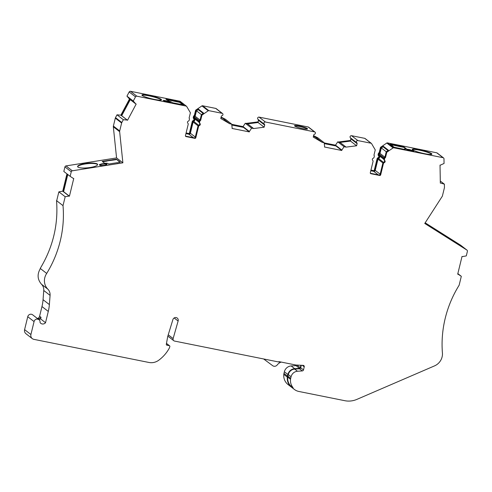 <?xml version="1.0" encoding="UTF-8"?>
<svg xmlns="http://www.w3.org/2000/svg" width="492" height="492" viewBox="0 0 492 492"><rect width="100%" height="100%" fill="white"/><g stroke="black" fill="none" stroke-linecap="round" stroke-linejoin="round"><path stroke-width="0.74" d="M307.328 128.578A6.716 0.91 13.7 0 0 300.28 126.204A6.716 0.91 13.7 0 0 294.499 125.718A6.716 0.91 13.7 0 0 294.714 126.044A6.716 0.91 13.7 0 0 301.762 128.412A6.716 0.91 13.7 0 0 307.543 128.898A6.716 0.91 13.7 0 0 307.328 128.578M307.322 129.058A6.716 0.91 13.7 0 0 307.229 128.978A6.716 0.91 13.7 0 0 300.932 126.782A6.716 0.91 13.7 0 0 294.622 125.964M456.631 243.146L440.088 232.587L449.756 239.155L456.631 243.146M454.276 241.984L442.603 234.456M97.305 164.008A10.074 2.269 -5.9 0 0 86.223 163.418A10.074 2.269 -5.9 0 0 77.595 166.579A10.074 2.269 -5.9 0 0 77.914 167.071A10.074 2.269 -5.9 0 0 89.003 167.661A10.074 2.269 -5.9 0 0 97.625 164.5A10.074 2.269 -5.9 0 0 97.305 164.008M97.607 164.709A10.074 2.269 -5.9 0 0 97.348 164.414A10.074 2.269 -5.9 0 0 86.709 163.768A10.074 2.269 -5.9 0 0 77.656 166.782M431.558 153.633A10.074 1.359 13.7 0 0 420.986 150.078A10.074 1.359 13.7 0 0 412.314 149.353A10.074 1.359 13.7 0 0 412.64 149.839A10.074 1.359 13.7 0 0 423.218 153.393A10.074 1.359 13.7 0 0 431.89 154.119A10.074 1.359 13.7 0 0 431.558 153.633M431.724 154.297A10.074 1.359 13.7 0 0 431.459 154.039A10.074 1.359 13.7 0 0 421.638 150.657A10.074 1.359 13.7 0 0 412.382 149.58M161.167 99.323A10.074 1.359 13.7 0 0 150.595 95.768A10.074 1.359 13.7 0 0 141.924 95.036A10.074 1.359 13.7 0 0 142.25 95.522A10.074 1.359 13.7 0 0 152.821 99.076A10.074 1.359 13.7 0 0 161.493 99.808A10.074 1.359 13.7 0 0 161.167 99.323M161.327 99.981A10.074 1.359 13.7 0 0 161.068 99.728A10.074 1.359 13.7 0 0 151.241 96.34A10.074 1.359 13.7 0 0 141.985 95.27M222.046 113.301A1.261 1.193 -52.3 0 1 222.525 113.517L216.203 108.627A1.261 1.193 127.7 0 0 215.73 108.412L222.046 113.301L208.866 110.657A0.836 0.793 127.7 0 0 208.239 110.786L201.954 115.091L200.65 120.442A1.261 1.193 127.7 0 0 199.801 121.37L199.586 122.262A1.261 1.193 127.7 0 0 199.924 123.43A1.261 1.193 -52.3 0 1 199.414 125.528A1.261 1.193 127.7 0 0 198.565 126.462L195.828 137.692A0.836 0.793 -52.3 0 1 194.838 138.344L186.037 136.573A0.836 0.793 -52.3 0 1 185.447 135.607L188.19 124.378A1.261 1.193 127.7 0 0 187.852 123.209A1.261 1.193 -52.3 0 1 188.362 121.112A1.261 1.193 127.7 0 0 189.211 120.177L189.426 119.285A1.261 1.193 127.7 0 0 189.094 118.117L190.398 112.773L186.696 106.463A0.836 0.793 127.7 0 0 186.191 106.1L136.856 96.192A1.261 1.193 127.7 0 0 135.497 96.856L133.27 101.032L126.954 96.137L129.181 91.967A1.261 1.193 -52.3 0 1 130.54 91.297L179.875 101.211A0.836 0.793 -52.3 0 1 180.189 101.352L186.505 106.241M462.105 256.517L462.025 256.455A0.418 0.4 127.7 0 0 462.406 256.59L466.287 255.914L467.4 251.357A1.261 1.193 127.7 0 0 466.902 250.065L424.756 223.454L442.173 196.456A2.097 1.993 -52.3 0 0 442.456 195.785L444.393 187.864A2.097 1.993 -52.3 0 0 444.448 187.323L444.399 184.192L440.734 183.042A0.418 0.4 127.7 0 0 440.328 183.135L440.026 165.078A0.418 0.4 127.7 0 0 440.432 165.121L444.061 163.455L443.981 158.824A1.261 1.193 127.7 0 0 443.058 157.698L393.723 147.785A0.836 0.793 127.7 0 0 393.096 147.92L386.81 152.225L385.507 157.569A1.261 1.193 127.7 0 0 384.664 158.504L384.443 159.396A1.261 1.193 127.7 0 0 384.781 160.564A1.261 1.193 -52.3 0 1 384.264 162.661A1.261 1.193 127.7 0 0 383.422 163.59L380.685 174.826A0.836 0.793 -52.3 0 1 379.695 175.472L370.894 173.707A0.836 0.793 -52.3 0 1 370.304 172.741L373.041 161.511A1.261 1.193 127.7 0 0 372.708 160.343A1.261 1.193 -52.3 0 1 373.219 158.239A1.261 1.193 127.7 0 0 374.068 157.311L374.283 156.419A1.261 1.193 127.7 0 0 373.951 155.251L375.255 149.9L371.552 143.59A0.836 0.793 127.7 0 0 371.048 143.233L357.868 140.583A1.261 1.193 -52.3 0 0 356.829 142.809A0.836 0.793 127.7 0 1 357.118 143.646L356.602 145.78L350.55 141.087L350.802 138.756A0.836 0.793 127.7 0 0 350.556 137.957M457.843 273.626L461.312 276.313L459.141 285.206A109.113 103.474 -52.3 0 0 445.229 318.269A109.113 103.474 -52.3 0 0 442.468 353.508A12.589 11.937 -52.3 0 1 442.099 356.921A12.589 11.937 -52.3 0 1 434.553 365.876L356.891 399.381A20.984 19.901 -52.3 0 1 344.837 400.703L298.853 391.466A12.005 11.384 -52.3 0 1 294.327 389.4A12.005 11.384 -52.3 0 1 293.33 388.526A1.261 1.193 -52.3 0 1 292.992 387.548L290.2 385.39A1.261 1.193 127.7 0 0 290.538 386.368A12.005 11.384 -52.3 0 1 287.328 377.106A7.362 6.98 -52.3 0 1 287.5 376.109L287.894 374.498A7.362 6.98 127.7 0 1 294.683 368.68L299.53 368.348A0.836 0.793 -52.3 0 0 300.305 367.684L300.895 365.261M174.168 317.961L178.122 321.024A2.835 2.688 127.7 0 0 177.249 318.066A2.835 2.688 127.7 0 0 172.913 319.536L167.889 335.944A8.395 7.958 127.7 0 0 167.649 336.94L166.327 344.271A0.836 0.793 127.7 0 0 166.929 345.187L169.254 345.655A0.836 0.793 -52.3 0 1 169.82 346.706L169.297 348.151A35.295 33.474 -52.3 0 1 158.781 360.206A12.589 11.937 -52.3 0 1 148.984 362.475L33.874 339.351A4.194 3.979 -52.3 0 1 30.916 334.517L34.071 321.59A3.149 2.983 -52.3 0 1 40.036 322.512A3.567 3.382 127.7 0 0 45.528 322.727L48.284 311.424A41.968 39.797 127.7 0 0 49.372 304.591L50.079 295.378A8.395 7.958 127.7 0 0 47.829 289.148A12.589 11.937 -52.3 0 1 46.709 273.441L40.227 268.423C52.958 247.267 58.394 224.672 56.537 200.638L56.697 200.761A109.113 103.474 127.7 0 0 56.691 200.742L58.862 191.849L62.736 191.173L66.955 173.873M221.123 117.09L225.391 119.249L231.707 124.144L232.175 128.043A0.418 0.4 -52.3 0 1 232.015 128.437L249.339 131.917L243.497 127.391A0.418 0.4 -52.3 0 1 243.528 126.973L231.763 124.611M313.582 135.657L317.85 137.821L324.166 142.717L324.634 146.616A0.418 0.4 -52.3 0 1 324.468 147.01L341.799 150.49L335.956 145.964A0.418 0.4 -52.3 0 1 335.987 145.546L324.222 143.184M222.525 113.517A1.261 1.193 -52.3 0 1 221.953 115.718A0.836 0.793 127.7 0 0 221.302 116.364L220.779 118.492L229.684 123.732L231.707 124.144M314.978 132.09L308.662 127.2A1.261 1.193 127.7 0 0 308.189 126.985L314.505 131.874A1.261 1.193 -52.3 0 1 314.413 134.291A0.836 0.793 127.7 0 0 313.761 134.937L313.238 137.065L322.137 142.305L324.166 142.717M117.047 162.858L120.263 162.2L116.37 159.187L119.864 162.268M102.674 161.763L107.121 161.056L107.078 160.65L102.225 161.419L104.611 163.264L105.663 163.221A3.358 0.756 -5.9 0 1 108.006 163.535L108.652 164.033L117.035 162.711M180.435 104.402L183.608 104.95L179.709 101.93L179.611 102.336L182.772 104.778M166.659 99.735L170.552 100.516L170.65 100.11L165.921 99.163L169.328 101.29A3.358 0.455 13.7 0 1 171.634 102.17L172.28 102.674L180.453 104.316M404.688 149.353L404.775 149.002L405.42 149.5L403.317 149.168L394.098 147.225L390.199 144.211L393.354 144.845L393.256 145.251L390.937 144.783M433.901 229.069L424.836 223.337M263.65 358.969L272.673 365.685A3.376 3.204 127.7 0 0 277.224 364.947A8.395 7.958 -52.3 0 1 281.203 362.069M290.2 385.39A11.587 10.984 -52.3 0 1 287.734 377.124A6.943 6.58 -52.3 0 1 287.894 376.189L288.287 374.572A6.943 6.58 -52.3 0 1 294.696 369.092L299.536 368.754A1.261 1.193 127.7 0 0 300.698 367.764L301.301 365.279M133.27 101.032L135.792 103.929A0.418 0.4 127.7 0 0 136.179 104.046L127.508 120.3A0.418 0.4 127.7 0 0 127.188 120.06L123.326 119.704L121.825 122.52A2.097 1.993 -52.3 0 0 121.629 123.031L119.697 130.952A2.097 1.993 -52.3 0 0 119.648 131.671L122.883 162.821L72.312 170.804A1.261 1.193 127.7 0 0 71.254 171.782L70.147 176.339L63.825 171.45L64.938 166.893A1.261 1.193 -52.3 0 1 65.996 165.909L116.567 157.926L113.332 126.776A2.097 1.993 127.7 0 1 113.381 126.063L115.312 118.135A2.097 1.993 127.7 0 1 115.503 117.631L117.01 114.808L120.872 115.165L129.47 99.033L126.954 96.137M294.327 389.4L288.005 384.51A12.005 11.384 -52.3 0 1 283.798 374.375A7.362 6.98 -52.3 0 1 283.97 373.379L287.5 376.109M341.799 150.49A0.418 0.4 -52.3 0 1 341.829 150.072L335.513 145.177L337.752 141.819L344.068 146.714L346.097 147.12L356.602 145.78M337.752 141.819L338.791 142.182L350.655 140.663M346.097 147.12L340.046 142.434L338.791 142.182M341.829 150.072L344.068 146.714M317.34 137.871L316.085 137.619L322.137 142.305M371.048 143.233L364.732 138.338L351.552 135.694A1.261 1.193 127.7 0 0 350.513 137.92L356.774 142.772M335.513 145.177L324.191 142.908M350.39 140.46L338.527 141.979M317.076 137.668L313.595 135.614M308.189 126.985L259.093 117.121A1.261 1.193 127.7 0 0 258.054 119.347L264.315 124.199M249.339 131.917A0.418 0.4 -52.3 0 1 249.376 131.499L243.054 126.61L245.293 123.246L251.615 128.141L253.638 128.547L264.142 127.207L264.665 125.079A0.836 0.793 127.7 0 0 264.37 124.242A1.261 1.193 -52.3 0 1 265.409 122.01L314.505 131.874M258.195 122.09L258.091 122.52L247.587 123.861L246.332 123.609L258.195 122.09L258.349 120.183A0.836 0.793 127.7 0 0 258.097 119.384M264.142 127.207L258.091 122.52M245.293 123.246L246.332 123.609M247.587 123.861L253.638 128.547M249.376 131.499L251.615 128.141M224.881 119.298L221.019 117.514M229.684 123.732L223.626 119.046M243.054 126.61L231.732 124.335M257.931 121.887L246.068 123.406M224.616 119.095L221.136 117.047M186.093 132.963L188.522 133.449A0.836 0.793 127.7 0 0 189.506 132.803L192.243 121.567A1.261 1.193 -52.3 0 1 193.092 120.638A1.261 1.193 127.7 0 0 193.608 118.541A1.261 1.193 -52.3 0 1 193.27 117.367L193.485 116.481A1.261 1.193 -52.3 0 1 194.334 115.546L195.638 110.202L201.923 105.897A0.836 0.793 -52.3 0 1 202.55 105.762L215.73 108.412M364.732 138.338A0.836 0.793 -52.3 0 1 365.046 138.486L371.362 143.375M370.95 170.097L373.379 170.583A0.836 0.793 127.7 0 0 374.363 169.931L377.106 158.701A1.261 1.193 -52.3 0 1 377.948 157.772A1.261 1.193 127.7 0 0 378.459 155.669A1.261 1.193 -52.3 0 1 378.127 154.5L378.342 153.609A1.261 1.193 -52.3 0 1 379.191 152.68L380.494 147.336L386.78 143.031A0.836 0.793 -52.3 0 1 387.407 142.895L436.742 152.803A1.261 1.193 -52.3 0 1 437.216 153.024L443.532 157.914M425.174 222.815L460.58 245.17A1.261 1.193 -52.3 0 1 460.752 245.305M296.738 365.07A0.836 0.793 -52.3 0 1 296 365.611L291.159 365.95A7.362 6.98 127.7 0 0 284.364 371.761L283.97 373.379M32.288 338.631L25.971 333.736A4.194 3.979 -52.3 0 1 24.6 329.628L27.749 316.7A3.149 2.983 -52.3 0 1 32.632 314.806L38.954 319.695M37.472 318.552A3.149 2.983 127.7 0 0 39.606 316.215L41.968 306.534A41.968 39.797 127.7 0 0 43.056 299.696L43.763 290.489A8.395 7.958 127.7 0 0 41.513 284.259C37.392 279.487 37.017 274.253 40.387 268.546M70.147 176.339L73.351 178.442A0.418 0.4 127.7 0 0 73.757 178.448L69.427 196.216A0.418 0.4 127.7 0 0 69.052 196.068L65.178 196.738L63.013 205.638L56.691 200.742M63.013 205.638A109.113 103.474 -52.3 0 1 46.697 273.429M280.157 361.86L278.823 362.014L174.586 341.079A2.097 1.993 -52.3 0 1 173.129 338.582L178.122 321.024M37.835 319.369L41.027 317.315L40.633 318.933L45.528 322.727M101.432 163.965L99.833 164.482A1.679 0.375 -5.9 0 0 99.341 164.814A1.679 0.375 -5.9 0 0 99.39 164.894L99.956 165.33A1.679 0.375 -5.9 0 0 101.131 165.484L103.295 165.41A1.679 0.375 -5.9 0 0 104.913 165.152L106.512 164.635A1.679 0.375 -5.9 0 0 107.01 164.31A1.679 0.375 -5.9 0 0 106.955 164.23L106.389 163.787A1.679 0.375 -5.9 0 0 105.214 163.633L103.049 163.713A1.679 0.375 -5.9 0 0 101.432 163.965L101.475 164.371L99.876 164.888A1.679 0.375 -5.9 0 0 99.556 165.023M116.413 159.593L113.178 160.103L113.135 159.697L116.37 159.187M113.135 159.697L107.078 160.65M122.883 162.821L116.567 157.926M165.207 100.509L163.178 100.405L164.949 101.364L170.681 102.373L166.782 100.823L163.596 100.768M179.611 102.336L176.462 101.703L176.56 101.297L179.709 101.93M176.56 101.297L170.65 100.11M461.312 276.313L458.113 274.216A0.418 0.4 127.7 0 0 457.701 274.204L462.031 256.443M436.884 230.766L441.748 234.032L436.779 230.926M432.997 228.503L425.094 222.931M428.76 225.268L433.944 229.001M444.399 184.192L440.291 181.013M406.773 149.193L406.3 149.236L406.921 149.759L408.071 150.195L413.803 151.21L409.904 149.66L406.773 149.193L406.681 149.574M404.775 149.002A3.358 0.455 -166.3 0 1 404.67 148.842A3.358 0.455 -166.3 0 1 405.623 148.756L406.38 148.824L403.993 146.985L403.895 147.385L405.666 148.756M403.895 147.385L399.166 146.438L399.264 146.032L403.993 146.985M399.264 146.032L393.354 144.845M370.888 170.355L373.852 170.952A0.836 0.793 127.7 0 0 374.836 170.3L377.579 159.07A1.261 1.193 -52.3 0 1 378.422 158.135A1.261 1.193 127.7 0 0 378.932 156.038A1.261 1.193 -52.3 0 1 378.6 154.869L378.815 153.978A1.261 1.193 -52.3 0 1 379.664 153.049L380.968 147.698L380.494 147.336M380.968 147.698L383.2 146.173L388.465 150.245L386.232 151.776L384.928 157.126A1.261 1.193 127.7 0 0 384.08 158.055L383.865 158.947A1.261 1.193 127.7 0 0 384.197 160.115A1.261 1.193 -52.3 0 1 383.686 162.212A1.261 1.193 127.7 0 0 382.844 163.141L380.101 174.377A0.836 0.793 -52.3 0 1 379.117 175.023L370.347 173.264L370.894 173.707M386.81 152.225L386.232 151.776M186.031 133.221L188.996 133.818A0.836 0.793 127.7 0 0 189.98 133.166L192.723 121.936A1.261 1.193 -52.3 0 1 193.565 121.007A1.261 1.193 127.7 0 0 194.082 118.904A1.261 1.193 -52.3 0 1 193.743 117.736L193.959 116.844A1.261 1.193 -52.3 0 1 194.807 115.915L196.111 110.571L195.638 110.202M196.111 110.571L198.344 109.04L203.608 113.117L201.376 114.642L200.072 119.993A1.261 1.193 127.7 0 0 199.223 120.921L199.008 121.813A1.261 1.193 127.7 0 0 199.346 122.982A1.261 1.193 -52.3 0 1 198.829 125.079A1.261 1.193 127.7 0 0 197.987 126.014L195.244 137.243A0.836 0.793 -52.3 0 1 194.26 137.895L185.49 136.13M201.954 115.091L201.376 114.642M127.385 120.134L121.542 115.614A0.418 0.4 127.7 0 0 121.346 115.534L129.943 99.402L129.47 99.033M127.188 120.06L120.872 115.165M123.326 119.704L117.01 114.808M63.585 191.689A0.418 0.4 127.7 0 0 63.21 191.542L62.736 191.173M65.178 196.738L58.862 191.849M135.792 103.929L129.943 99.402A0.418 0.4 127.7 0 0 130.06 99.495M385.507 157.569L384.928 157.126M200.65 120.442L200.072 119.993M413.28 151.247L406.718 149.605M292.992 387.548A11.587 10.984 -52.3 0 1 290.52 379.289A6.943 6.58 -52.3 0 1 290.686 378.348L291.079 376.737A6.943 6.58 -52.3 0 1 297.482 371.251L302.328 370.919A1.261 1.193 127.7 0 0 303.49 369.923L304.24 366.835A1.261 1.193 127.7 0 0 303.177 365.365L296.233 365.046A3.776 3.579 -52.3 0 1 295.698 364.984L278.921 361.614L278.823 362.014M379.664 153.049L379.191 152.68M194.807 115.915L194.334 115.546M69.052 196.068L63.21 191.542L67.429 174.236M113.178 160.103L107.102 160.915M113.019 159.98L112.982 159.574M387.991 150.57L383.059 146.751L383.2 146.173M203.135 113.437L198.202 109.624L198.344 109.04M383.059 146.751L381.325 147.944L379.996 153.393A0.836 0.793 127.7 0 0 379.209 154.058L378.994 154.949A0.836 0.793 127.7 0 0 379.215 155.73A1.679 1.593 -52.3 0 1 378.532 158.529A0.836 0.793 127.7 0 0 377.973 159.144L375.23 170.38A1.261 1.193 -52.3 0 1 373.754 171.351L370.79 170.761M198.202 109.624L196.468 110.811L195.139 116.26A0.836 0.793 127.7 0 0 194.352 116.924L194.137 117.816A0.836 0.793 127.7 0 0 194.365 118.597A1.679 1.593 -52.3 0 1 193.682 121.395A0.836 0.793 127.7 0 0 193.116 122.016L190.373 133.246A1.261 1.193 -52.3 0 1 188.897 134.224L185.933 133.627M432.8 227.821L432.573 228.171M404.602 149.34A3.358 0.455 -166.3 0 1 404.572 149.242L404.67 148.842M170.158 102.41L165.109 100.915M106.832 164.506L106.432 164.193A1.679 0.375 -5.9 0 0 105.257 164.039L103.092 164.119A1.679 0.375 -5.9 0 0 101.475 164.371M130.263 99.655L121.69 115.731M67.773 174.506L63.591 191.677M40.633 318.933L38.8 319.579M176.462 101.703L170.57 100.43M176.302 101.58L176.4 101.174M399.166 146.438L393.274 145.165M399.012 146.315L399.11 145.909M428.532 225.619L424.867 223.282M428.378 225.502L428.606 225.145M243.497 127.391L231.818 125.048M335.956 145.964L324.277 143.615M340.046 142.434L350.55 141.087M313.478 136.087L316.085 137.619M386.257 151.764L381.325 147.944M384.849 157.151L379.996 153.393M201.4 114.63L196.468 110.811M199.992 120.023L195.139 116.26M121.629 123.031L115.312 118.135M113.381 126.063L119.697 130.952M283.798 374.375L287.328 377.106M350.802 138.756L357.118 143.646M351.552 135.694L357.868 140.583M259.093 117.121L265.409 122.01M258.349 120.183L264.665 125.079M208.866 110.657L202.55 105.762M290.538 386.368L293.33 388.526M41.968 306.534L48.284 311.424M41.027 317.315L39.606 316.215M27.749 316.7L34.071 321.59M72.312 170.804L65.996 165.909M186.191 106.1L179.875 101.211M136.856 96.192L130.54 91.297M458.113 274.216L457.763 273.946M466.902 250.065L460.58 245.17M440.734 183.042L440.322 182.723M443.058 157.698L436.742 152.803M393.723 147.785L387.407 142.895M393.096 147.92L386.78 143.031M208.239 110.786L201.923 105.897M135.497 96.856L129.181 91.967M115.503 117.631L121.825 122.52M119.648 131.671L113.332 126.776M71.254 171.782L64.938 166.893M41.513 284.259L47.829 289.148M43.763 290.489L50.079 295.378M43.056 299.696L49.372 304.591M24.6 329.628L30.916 334.517M166.468 343.496L169.254 345.655M166.394 344.769L166.929 345.187M168.239 334.8L173.129 338.582M384.664 158.504L384.08 158.055M384.443 159.396L383.865 158.947M384.781 160.564L384.197 160.115M384.264 162.661L383.686 162.212M383.422 163.59L382.844 163.141M380.685 174.826L380.101 174.377M379.695 175.472L379.117 175.023M199.801 121.37L199.223 120.921M199.586 122.262L199.008 121.813M199.924 123.43L199.346 122.982M199.414 125.528L198.829 125.079M198.565 126.462L197.987 126.014M195.828 137.692L195.244 137.243M194.838 138.344L194.26 137.895M186.037 136.573L185.502 136.161M413.083 151.093L413.182 150.687M296.94 365.076L300.305 367.684M378.815 153.978L378.342 153.609M378.6 154.869L378.127 154.5M378.932 156.038L378.459 155.669M378.422 158.135L377.948 157.772M377.579 159.07L377.106 158.701M374.836 170.3L374.363 169.931M373.852 170.952L373.379 170.583M193.959 116.844L193.485 116.481M193.743 117.736L193.27 117.367M194.082 118.904L193.608 118.541M193.565 121.007L193.092 120.638M192.723 121.936L192.243 121.567M189.98 133.166L189.506 132.803M188.996 133.818L188.522 133.449M166.683 101.229L166.782 100.823M168.805 101.819L168.904 101.413M169.961 102.256L170.06 101.856M163.559 100.737L163.658 100.362M103.092 164.119L103.049 163.713M105.257 164.039L105.214 163.633M106.432 164.193L106.389 163.787M99.876 164.888L99.833 164.482M408.231 149.746L408.329 149.347M409.805 150.066L409.904 149.66M411.927 150.65L412.025 150.251M296 365.611L299.53 368.348M291.159 365.95L294.683 368.68M284.364 371.761L287.894 374.498M304.24 366.835L302.291 365.322M303.49 369.923L300.698 367.764M302.328 370.919L299.536 368.754M297.482 371.251L294.696 369.092M291.079 376.737L288.287 374.572M290.686 378.348L287.894 376.189M290.52 379.289L287.734 377.124M384.141 157.877L379.209 154.058M383.914 158.756L378.994 154.949M383.828 159.297L379.215 155.73M383.446 162.323L378.532 158.529M382.899 162.963L377.973 159.144M380.15 174.186L375.23 170.38M378.28 174.857L373.754 171.351M199.285 120.743L194.352 116.924M199.057 121.622L194.137 117.816M198.971 122.164L194.365 118.597M198.59 125.196L193.682 121.395M198.042 125.835L193.116 122.016M195.293 137.053L190.373 133.246M193.424 137.723L188.897 134.224M350.482 137.901L356.805 142.791M258.029 119.328L264.345 124.218M466.988 250.127L460.672 245.231M166.487 343.404L169.574 345.796M167.84 336.11L173.793 340.716M69.36 196.142L63.511 191.616M135.841 103.978L129.999 99.452"/></g></svg>
